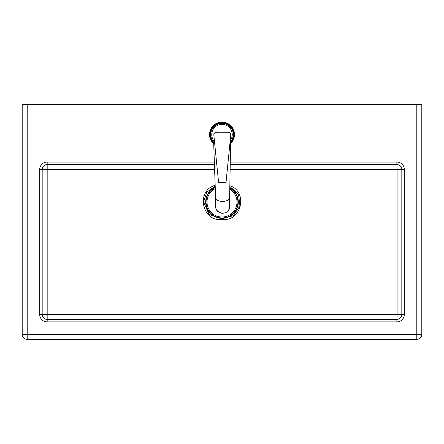 <?xml version="1.0" encoding="UTF-8"?>
<svg xmlns="http://www.w3.org/2000/svg" width="444" height="444" viewBox="0 0 444 444"><rect width="100%" height="100%" fill="white"/><g stroke="black" fill="none" stroke-linecap="round" stroke-linejoin="round"><path stroke-width="0.67" d="M230.22 164.558L396.825 164.558A4.995 4.995 0 0 1 401.82 169.553L401.82 314.408A4.995 4.995 0 0 1 396.825 319.403L47.175 319.403A4.995 4.995 0 0 1 42.18 314.408L42.18 169.553A4.995 4.995 0 0 1 47.175 164.558L214.435 164.558M47.175 164.558A4.995 4.995 0 0 0 42.18 169.553L39.683 169.553L39.683 314.408A7.493 7.493 0 0 0 47.175 321.9L396.825 321.9L397.086 314.408L404.318 314.408L404.318 169.553L397.086 169.553L397.086 314.408L42.18 314.408A4.995 4.995 0 0 0 47.175 319.403L47.175 162.06A7.493 7.493 0 0 0 39.683 169.553M27.195 104.618L416.805 104.618L416.805 334.388L27.195 334.388L27.195 104.618L22.2 104.618L22.2 334.388A4.995 4.995 0 0 0 27.195 339.383L416.805 339.383A4.995 4.995 0 0 0 421.8 334.388L421.8 104.618L416.805 104.618M229.814 186.452L238.533 194.317L239.949 205.961L233.35 215.673L222 218.698L222 319.403M404.318 169.553A7.493 7.493 0 0 0 396.825 162.06L397.086 169.553L230.131 169.553M222 218.698L209.096 214.424L203.58 202.02L206.793 192.169L215.196 186.086M421.8 104.618L421.8 334.388L416.805 334.388L416.805 339.383M215.285 188.622A14.985 14.985 0 0 0 207.015 202.02A14.985 14.985 0 0 0 229.354 215.074A14.985 14.985 0 0 0 229.764 189.2M215.235 187.157A16.334 16.334 0 0 0 219.303 218.126A16.334 16.334 0 0 0 229.792 187.668M215.251 187.59A15.934 15.934 0 0 0 219.303 217.721A15.934 15.934 0 0 0 229.781 188.117M233.067 132.628A11.239 11.239 0 0 0 216.456 124.814A11.239 11.239 0 0 0 214.641 143.079A11.239 11.239 0 0 1 216.456 124.814A11.239 11.239 0 0 1 230.025 142.457A11.239 11.239 0 0 0 233.067 132.628M213.686 143.223A11.988 11.988 0 0 1 216.361 124.009A11.988 11.988 0 0 1 230.625 142.913M230.608 143.634A12.488 12.488 0 0 0 215.906 123.687A12.488 12.488 0 0 0 213.708 143.923M214.674 143.44A11.489 11.489 0 0 1 216.217 124.659A11.489 11.489 0 0 1 229.981 142.851M229.67 206.299C229.187 210.989 226.534 213.32 221.711 213.292C217.443 211.777 215.434 209.49 215.684 206.416L215.618 197.957A6.993 3.497 179.5 0 0 215.618 198.002A6.993 3.497 179.5 0 0 222.638 201.393A6.993 3.497 179.5 0 0 229.604 197.885A6.993 3.497 179.5 0 0 229.604 197.841L229.67 206.305C230.186 215.323 215.323 215.451 215.684 206.416L215.684 206.388M226.046 182.218L218.553 182.218A3.497 3.497 0 0 0 220.357 182.717L224.248 182.717A3.497 3.497 0 0 0 226.046 182.218L230.769 134.976C230.575 133.183 229.515 132.279 227.594 132.268L217.005 132.268C214.829 132.462 213.775 133.367 213.83 134.976L230.769 134.976M218.553 182.218L213.83 134.976M47.175 319.403L47.175 321.9M396.825 321.9A7.493 7.493 0 0 0 404.318 314.408M42.18 314.408L39.683 314.408M396.825 162.06L230.269 162.06M214.347 162.06L47.175 162.06M214.613 169.553L42.18 169.553M215.168 185.337C195.632 190.548 201.948 222.105 222 219.458C241.447 222.05 248.446 191.841 229.826 185.686M27.195 339.383L27.195 334.388L22.2 334.388M214.485 141.547A10.24 10.24 0 0 1 217.443 125.419A10.24 10.24 0 0 1 230.197 140.726M227.594 132.268L217.005 132.268M214.43 164.347L213.664 164.558M229.604 197.885L230.636 142.163M215.618 198.002L213.658 142.485"/></g></svg>
